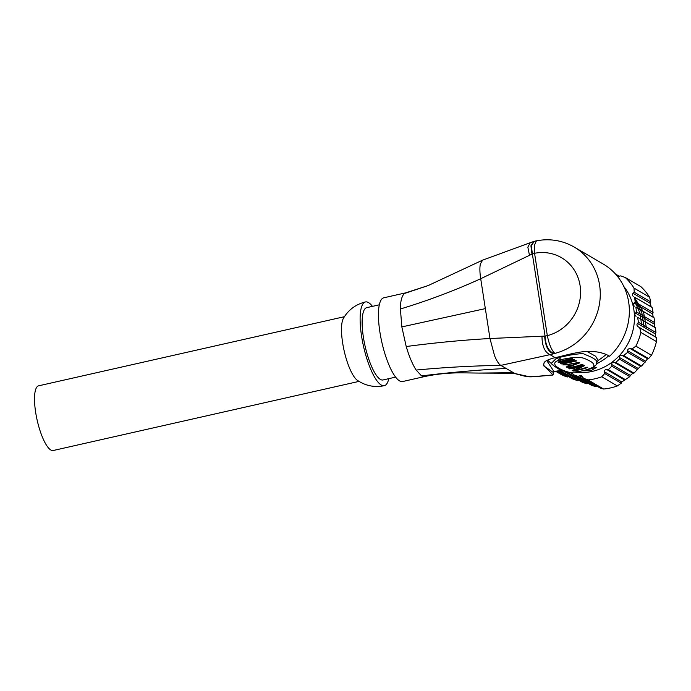 <?xml version="1.0" encoding="UTF-8"?>
<svg xmlns="http://www.w3.org/2000/svg" width="691" height="691" viewBox="0 0 691 691"><rect width="100%" height="100%" fill="white"/><g stroke="black" fill="none" stroke-linecap="round" stroke-linejoin="round"><path stroke-width="1.04" d="M572.036 372.535L573.556 374.807L578.307 376.457L579.429 375.645L581.39 375.602L583.55 378.305L600.082 387.979L603.623 389.033A59.296 55.323 -59.7 0 0 610.559 387.919A59.296 55.323 120.3 0 0 617.348 385.932L621.226 383.203L621.796 381.95L629.777 376.655L630.304 375.386L632.852 373.244L633.975 373.131L640.531 366.195L641.593 366.04L647.588 358.776L648.607 358.594L651.466 355.278L635.867 346.139A59.296 55.323 -59.7 0 0 640.851 332.431L639.745 327.81L638.225 326.791L655.526 336.923L655.327 333.917L655.932 332.518L655.483 327.819L654.688 327.232L654.299 324.114L654.835 322.671L654.075 317.8L653.22 317.178L652.632 313.947L653.099 312.462L652.054 307.417L651.121 306.752L650.343 303.409L650.767 301.898L649.583 297.225A59.296 55.323 120.3 0 0 640.842 286.618L625.234 277.488L620.768 275.882L617.547 276.46M573.556 374.807L591.505 385.31L595.711 386.64L597.274 386.088M563.882 371.266L582.323 382.287L586.823 383.79L588.456 383.28M558.648 370.782L572.511 378.893L577.313 380.568L579.006 380.102M555.633 371.248L562.647 375.351L567.199 377.001L568.943 376.56M583.55 378.305L588.024 379.903L603.623 389.033M588.024 379.903A59.296 55.323 -59.7 0 0 594.951 378.789A59.296 55.323 -59.7 0 0 601.749 376.802L617.348 385.932M601.749 376.802L604.694 373.529L604.495 371.827L621.796 381.95M629.777 376.655L611.829 366.152L608.33 369.668L606.689 369.486C605.256 369.365 604.521 370.143 604.495 371.827M611.829 366.152L611.665 364.477L630.304 375.386M633.975 373.131L615.733 362.447L614.023 362.231C612.468 362.136 611.682 362.879 611.665 364.477M615.733 362.447L619.473 359.087L619.361 357.437L638.182 368.45M645.04 362.499L627.644 352.315L623.645 355.537L621.891 355.286C620.216 355.217 619.369 355.934 619.361 357.437M627.644 352.315L627.592 350.7L645.437 361.151M635.867 346.139L632.075 348.92L630.278 348.653C628.49 348.61 627.592 349.292 627.592 350.7M655.483 327.819L637.534 317.316L638.536 322.334L637.482 323.474C636.601 324.511 636.843 325.616 638.225 326.791M637.534 317.316L654.688 327.232M654.075 317.8L635.832 307.124L636.584 311.995L635.47 313.101C634.545 314.18 634.735 315.26 636.048 316.323M635.832 307.124L653.22 317.178M652.054 307.417L634.649 297.234L635.159 301.958L633.993 303.038C633.016 304.17 633.155 305.215 634.398 306.165M634.649 297.234L651.121 306.752M625.234 277.488A59.296 55.323 -59.7 0 1 633.984 288.087L634.234 292.224L633.034 293.278C632.023 294.461 632.11 295.472 633.276 296.309M615.543 274.085L619.369 276.288M574.567 372.138A52.663 49.139 -59.7 0 0 592.239 371.404A52.663 49.139 -59.7 0 0 623.861 286.558M582.358 370.799L591.03 370.696L596.229 367.569L594.122 366.722M596.592 363.777A52.663 49.139 -59.7 0 0 608.754 355.753M564.081 371.603L568.581 373.105L569.634 372.259M567.199 377.001L557.006 371.032M577.313 380.568L560.176 370.54M586.823 383.79L568.581 373.105M595.711 386.64L578.307 376.457M651.466 355.278A59.296 55.323 120.3 0 0 656.45 341.57L656.277 337.484L655.526 336.923M633.984 288.087L649.583 297.225M634.234 292.224L650.767 301.898M635.159 301.958L653.099 312.462M636.584 311.995L654.835 322.671M638.536 322.334L655.932 332.518M656.277 337.484L639.745 327.81M656.45 341.57L640.851 332.431M632.075 348.92L648.607 358.594M623.645 355.537L641.593 366.04M637.724 369.763L619.473 359.087M608.33 369.668L625.735 379.851M621.226 383.203L604.694 373.529M646.595 328.804L643.528 312.073L634.727 297.994M644.176 327.387L641.792 312.591L634.891 299.6M641.723 325.953L640.082 313.412L635.115 301.993M594.467 366.74A3.118 2.911 120.3 0 1 592.299 368.484L587.903 369.478A3.118 2.911 120.3 0 1 587.022 369.547M553.448 353.809L554.899 353.386A58.519 54.598 120.3 0 0 599.304 304.861A58.519 54.598 120.3 0 0 574.212 247.067L603.303 264.092A58.519 54.598 120.3 0 1 609.609 356.254M551.34 363.311L556.747 357.955L569.574 355.183C578.946 353.628 583.852 353.308 584.292 354.233C593.794 357.843 597.931 360.693 596.696 362.784L598.112 360.408A54.615 50.953 -59.7 0 0 606.119 354.474M569.056 372.656L578.764 371.482A58.519 54.598 -59.7 0 0 593.31 367.137L596.074 364.883L596.825 362.179M544.093 362.723L543.618 365.254L553.016 374.954L553.949 371.516L561.524 370.333M550.019 354.682L553.448 353.827C548.17 351.857 545.251 345.958 544.672 336.111L545.078 336.076C545.475 345.18 548.429 351.037 553.949 353.654M609.617 356.254C606.327 354.215 601.999 352.755 596.627 351.883C591.133 351.46 587.886 349.318 559.503 356.694L554.156 357.886C548.3 359.424 544.957 361.039 544.119 362.723M554.899 353.386C551.798 350.769 549.267 344.861 547.324 335.662L545.078 336.085L532.355 253.942L534.566 253.286L534.316 245.512L536.423 240.831A15.634 15.634 0 0 0 534.238 241.375L533.884 241.47M513.335 372.734L513.093 373.244L478.682 373.071L513.344 372.708L513.949 373.373L524.089 376.016L526.62 376.137L514.864 373.52L500.82 365.384C498.859 364.269 496.769 361.039 494.549 355.692L489.971 338.512L544.672 336.111M482.517 260.187L428.161 285.564L405.703 292.846L383.738 297.812A42.911 11.643 -102.7 0 0 379.869 331.87A42.911 11.643 77.3 0 0 402.663 381.527L424.637 376.56L421.553 375.904L416.137 370.056C412.475 364.321 409.167 356.478 406.213 346.528C434.656 342.753 462.573 340.076 489.971 338.512L480.711 278.723L532.364 253.942L531.362 245.659L534.238 241.375M550.01 354.656C544.724 352.237 542.046 346.087 541.986 336.189M553.016 374.954L537.563 376.275C532.338 376.733 528.684 376.69 526.62 376.137M514.277 373.503L513.093 373.235M482.543 260.248L480.357 264.014C479.632 267.616 479.753 272.513 480.711 278.723C454.894 290.505 428.126 300.585 400.4 308.981L401.842 326.903L485.341 308.618M530.265 242.696L527.846 247.128L529.47 255.35M533.746 241.522L530.921 245.823L531.975 254.107M405.703 292.846L404.295 293.554C401.696 296.292 400.4 301.431 400.4 308.981M406.213 346.528L401.842 326.903M395.649 377.113L383.056 379.955A37.064 10.054 77.3 0 1 363.371 337.07A37.064 10.054 -102.7 0 1 366.722 307.659L379.307 304.817M384.351 385.664C374.626 387.668 365.66 385.898 357.428 380.352A33.159 8.992 77.3 0 1 342.615 342.745A33.159 8.992 -102.7 0 1 343.41 318.326C348.454 309.784 355.787 304.325 365.427 301.95A42.911 11.643 -102.7 0 0 361.557 336.007A42.911 11.643 77.3 0 0 384.351 385.664A42.911 11.643 77.3 0 0 388.783 378.668M365.427 301.95A42.911 11.643 -102.7 0 1 372.44 306.363M359.018 381.389L53.233 450.506A33.159 8.992 -102.7 0 1 37.15 420.145A33.159 8.992 -102.7 0 1 38.61 385.82L344.394 316.703M543.774 365.893L553.284 372.44M546.719 360.521L553.949 371.516M554.838 366.567L547.505 360.132M551.764 363.846L551.392 363.388M570.714 372.743C563.295 370.86 558.198 368.458 555.443 365.522C553.793 363.06 555.106 361.272 559.39 360.149L561.075 359.657L558.864 357.351A3.904 2.108 -103.3 0 0 558.656 356.884M571.345 360.002L571.414 360.486L562.69 362.075L558.734 362.507L557.931 362.041L571.751 358.128L572.355 358.482L562.025 361.687L561.731 361.281M578.764 371.482L576.778 370.324A58.519 54.598 120.3 0 0 587.713 367.465L587.1 367.111A58.519 54.598 120.3 0 1 576.173 369.97L584.577 365.634L583.67 365.098A58.519 54.598 120.3 0 1 572.744 367.966L571.932 367.491A58.519 54.598 120.3 0 0 582.858 364.632L582.254 364.278A58.519 54.598 120.3 0 1 571.327 367.137L570.118 366.429L579.835 362.853L579.023 362.386L566.879 364.537L565.065 363.466L576.596 360.961L575.992 360.607L564.469 363.12L574.575 359.778L573.772 359.311L561.8 361.73M561.075 359.657C573.107 356.971 581.252 356.72 585.484 358.914C589.432 360.823 595.746 363.086 593.31 367.137M564.219 363.155L564.15 362.663M565.065 363.466L561.161 363.932L561.066 363.311M561.161 363.932L560.349 363.457L563.804 362.732L562.69 362.075M576.778 370.324L573.081 370.903L572.174 370.376L575.145 369.374L573.349 368.32L569.038 368.536L572.744 367.966M571.932 367.491L567.622 367.716L571.327 367.137M570.118 366.429L566.819 367.241L566.214 366.886L569.514 366.075L567.484 364.883L562.776 364.874L566.879 364.537M566.819 367.241L566.741 366.757M567.51 364.477L569.514 366.075M569.591 366.057L569.427 365.012M568.866 364.338L578.203 363.06L578.134 362.62M568.926 364.718L570.74 365.789L578.203 363.06M568.235 368.07L568.166 367.629M575.871 369.797L574.679 370.203L574.575 369.564M576.173 369.97L574.679 370.203M573.081 370.903L572.96 370.108M575.145 369.374L582.444 366.1L582.358 365.574M582.444 366.1A58.519 54.598 120.3 0 1 573.349 368.32M569.643 368.89L569.574 368.458M558.734 362.507L558.639 361.894M571.414 360.486L563.804 362.732M586.858 351.382L595.625 356.254L598.112 360.408M570.498 372.769L573.331 374.427M579.429 375.645L583.316 377.925M617.158 275.977L618.074 276.512M633.034 293.278L650.343 303.409M633.993 303.038L652.632 313.947M635.47 313.101L654.299 324.114M637.482 323.474L655.327 333.917M630.278 348.653L647.588 358.776M621.891 355.286L640.531 366.195M614.023 362.231L632.852 373.244M606.689 369.486L624.534 379.929M555.141 357.662L550.071 354.69M547.324 335.662A42.911 40.035 -59.7 0 0 580.095 285.625A42.911 40.035 -59.7 0 0 534.566 253.286L547.324 335.662M416.137 370.056C444.615 367.362 472.843 365.798 500.82 365.384L550.425 354.569M428.161 285.564L404.295 293.554M506.071 368.45C477.783 369.979 449.608 372.466 421.553 375.904M561.429 361.341L556.747 357.955M591.392 367.957L592.299 368.484M574.212 247.067C562.483 240.39 549.881 238.309 536.423 240.814M537.684 376.431C529.945 376.992 529.09 377.044 524.115 376.034M482.594 260.153L530.377 242.662M533.642 241.53L530.472 242.61M478.682 373.071L462.227 372.846C449.072 372.76 436.548 373.995 424.663 376.56M552.999 375.032L537.65 376.422M543.558 364.623L543.644 365.245M551.401 363.38C551.038 364.217 559.572 369.754 559.615 369.417C560.617 370.238 563.882 371.343 569.393 372.725"/></g></svg>
